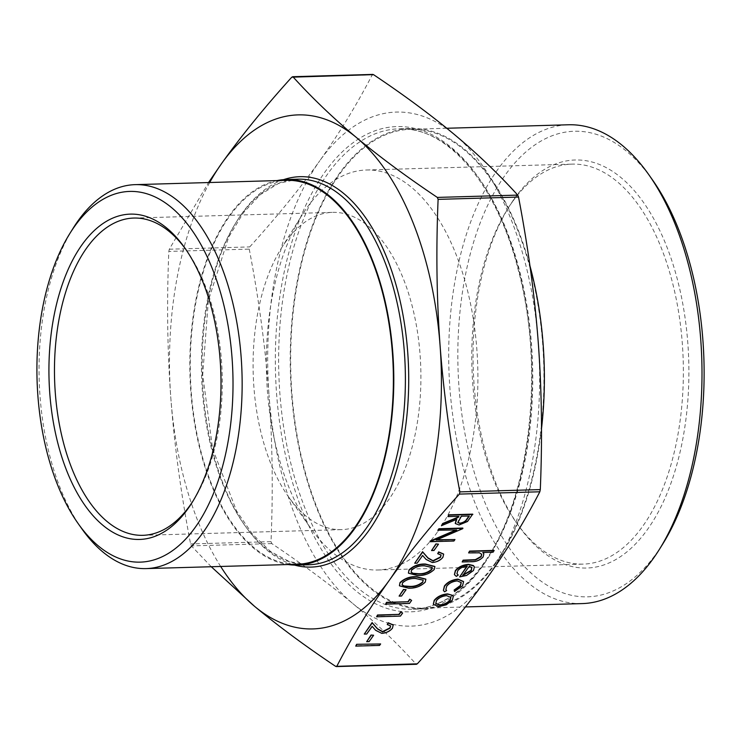 <?xml version="1.0" encoding="UTF-8"?>
<svg xmlns="http://www.w3.org/2000/svg" width="741" height="741" viewBox="0 0 741 741"><rect width="100%" height="100%" fill="white"/><g stroke="black" fill="none" stroke-linecap="round" stroke-linejoin="round"><path stroke-width="0.56" stroke-dasharray="3.71 2.78" d="M380.504 643.633L379.457 645.105L355.587 645.791M373.492 634.944L368.99 641.271L366.545 641.345M390.553 625.756L387.126 624.228M393.147 624.895L392.313 627.886C389.822 630.934 386.283 632.657 381.68 633.055L375.483 629.97L372.038 626.043L366.591 633.694L364.146 633.768M402.493 612.751L400.325 615.79L376.456 616.475M411.505 600.09L409.338 603.137L385.468 603.822M405.929 589.391L401.427 595.718L398.982 595.783M425.816 579.11L425.102 581.833C420.555 586.075 415.016 588.085 408.504 587.872L399.418 585.659M441.015 554.898L437.579 553.36M443.6 554.027L442.766 557.019C440.284 560.066 436.736 561.789 432.133 562.197L425.936 559.112L422.5 555.176L417.044 562.836L414.599 562.901M438.366 543.838L433.865 550.165L431.41 550.23M462.792 528.055L437.005 539.744M454.835 539.235L453.788 540.708L429.919 541.393M455.798 530.028L437.875 530.213M472.702 514.134L467.386 521.164L458.966 524.656L455.252 523.378M456.28 519.534L441.33 525.36M458.559 516.31L447.786 516.292M463.505 581.509L462.384 585.585L454.381 591.207M461.217 582.463L457.151 580.592C452.501 581.074 448.972 582.861 446.545 585.946L445.804 589.354M446.499 590.225L444.443 591.494L443.377 590.373M466.904 566.189L467.154 565.846C463.051 566.18 459.865 567.699 457.605 570.413L456.901 573.617M458.123 574.729L456.187 576.072L454.418 574.562M474.323 566.809L473.36 570.181L466.478 575.118L459.494 576.6M494.034 550.406L492.978 551.878L483.002 552.499M483.762 553.684L482.993 556.648C479.862 559.974 475.852 561.558 470.952 561.391L462.041 561.65M481.641 554.157L479.325 552.49L468.497 552.582M453.196 596.329L452.232 599.849L446.11 604.499L438.728 606.323L433.309 604.202M434.828 566.457L434.115 569.181C429.558 573.423 424.028 575.433 417.516 575.22L408.43 573.006M211.259 566.735L191.373 545.895L190.585 543.94C180.952 493.626 174.367 444.961 170.819 397.926C167.364 350.891 166.697 302.059 168.828 251.412L169.3 249.217L208.527 182.545M271.011 541.634L271.799 543.588C302.569 564.216 329.578 584.204 352.818 603.582A257.127 135.835 88.4 0 1 269.02 395.12C272.475 442.155 273.142 490.987 271.011 541.634L190.585 543.94M249.254 249.115C258.887 299.42 265.473 348.085 269.02 395.12A257.127 135.835 88.4 0 1 319.862 160.64C300.124 188.297 276.745 217.057 249.726 246.91L249.254 249.115L168.828 251.412M373.483 74.628L372.223 74.869C356.967 104.388 339.508 132.982 319.862 160.64A257.127 135.835 88.4 0 1 454.502 134.612A257.127 135.835 88.4 0 1 538.309 343.074A257.127 135.835 88.4 0 1 487.467 577.554A257.127 135.835 88.4 0 1 352.818 603.582C375.965 622.949 397.046 643.114 416.062 664.075L417.322 663.825M541.486 428.872A240.306 126.952 88.4 0 1 495.618 563.53A240.306 126.952 88.4 0 1 424.176 608.917A240.306 126.952 88.4 0 1 290.407 372.334A240.306 126.952 88.4 0 1 410.431 128.489A240.306 126.952 88.4 0 1 529.935 265.824M277.041 180.582A192.855 101.888 -91.6 0 0 189.974 375.205A192.855 101.888 -91.6 0 0 288.027 564.54M209.684 182.508A257.127 135.835 -91.6 0 0 170.819 397.926A257.127 135.835 -91.6 0 0 220.67 566.467M512.355 201.913A200.079 105.694 -91.6 0 0 507.353 209.434A200.079 105.694 -91.6 0 0 516.31 522.572A200.079 105.694 -91.6 0 0 583.287 564.114A200.079 105.694 -91.6 0 0 683.221 361.099A200.079 105.694 -91.6 0 0 571.848 164.122A200.079 105.694 -91.6 0 0 512.355 201.913M514.458 198.56A204.099 107.816 88.4 0 1 659.175 229.265A204.099 107.816 88.4 0 1 662.556 503.528A204.099 107.816 88.4 0 1 518.487 525.656A204.099 107.816 88.4 0 1 509.354 206.23A204.099 107.816 88.4 0 1 514.458 198.56M652.275 179.6A232.878 123.025 -91.6 0 0 487.893 204.84A232.878 123.025 -91.6 0 0 491.746 517.792A232.878 123.025 -91.6 0 0 656.869 552.823A232.878 123.025 -91.6 0 0 662.704 544.07M437.329 532.205A200.079 105.694 88.4 0 1 377.845 569.996A200.079 105.694 88.4 0 1 310.868 528.444A200.079 105.694 88.4 0 1 301.902 215.307A200.079 105.694 88.4 0 1 306.913 207.795A200.079 105.694 88.4 0 1 366.397 170.004A200.079 105.694 88.4 0 1 471.183 307.07A200.079 105.694 88.4 0 1 437.329 532.205M185.88 249.485A158.694 83.835 88.4 0 1 186.964 251.004A158.694 83.835 88.4 0 1 194.068 499.378A158.694 83.835 88.4 0 1 193.068 500.953M285.276 242.344A158.694 83.835 88.4 0 1 332.459 212.371A158.694 83.835 88.4 0 1 415.571 321.085A158.694 83.835 88.4 0 1 388.719 499.656A158.694 83.835 88.4 0 1 341.536 529.63A158.694 83.835 88.4 0 1 288.416 496.683A158.694 83.835 88.4 0 1 281.311 248.309A158.694 83.835 88.4 0 1 285.276 242.344M582.194 603.591A239.51 126.526 88.4 0 1 448.87 367.805A239.51 126.526 88.4 0 1 568.504 124.775M495.358 562.882A239.51 126.526 88.4 0 1 424.148 608.111A239.51 126.526 88.4 0 1 290.824 372.325A239.51 126.526 88.4 0 1 410.458 129.295A239.51 126.526 88.4 0 1 535.882 293.371A239.51 126.526 88.4 0 1 495.358 562.882M73.192 228.135A192.058 101.461 -91.6 0 0 81.788 528.713M286.332 180.322A192.058 101.461 -91.6 0 0 190.4 375.196A192.058 101.461 -91.6 0 0 297.308 564.272M469.312 566.263L463.106 574.979M471.915 567.699L469.183 565.939M450.806 597.292L446.527 595.356C442.136 595.745 438.737 597.394 436.319 600.293L435.708 603.35M468.97 516.014L461.254 515.912L459.068 518.922L457.799 522.396M432.114 567.374L424.426 565.513C419.471 565.207 415.136 566.661 411.431 569.875L411.07 572.108M423.111 580.027L415.423 578.165C410.458 577.86 406.124 579.314 402.419 582.528L402.057 584.769M271.799 543.588L191.373 545.895M169.3 249.217L249.726 246.91M372.223 74.869L291.797 77.175M335.636 666.372L416.062 664.075M484.03 563.864A240.306 126.952 -91.6 0 0 524.693 293.455A240.306 126.952 -91.6 0 0 398.834 128.823A240.306 126.952 -91.6 0 0 278.811 372.667A240.306 126.952 -91.6 0 0 412.58 609.25A240.306 126.952 -91.6 0 0 484.03 563.864M482.771 565.874A242.724 128.221 88.4 0 1 276.569 393.666A242.724 128.221 88.4 0 1 451.658 147.755A242.724 128.221 88.4 0 1 482.771 565.874M308.932 564.744A192.855 101.888 88.4 0 1 201.571 374.872A192.855 101.888 88.4 0 1 297.901 179.183L278.699 183.342L260.276 194.661L243.354 212.834L228.654 237.213L208.36 300.531L202.71 374.844L212.602 448.713L236.481 510.771L252.542 534.261L270.484 551.443L289.527 561.687L308.932 564.744M283.562 179.665A195.272 103.156 -91.6 0 0 202.349 374.853A195.272 103.156 -91.6 0 0 294.585 565.087M410.431 128.489L398.834 128.823C446.86 126.109 496.581 183.648 518.209 269.77C545.58 370.481 529.722 501.305 482.854 564.42C461.856 593.328 438.431 608.268 412.58 609.25L424.176 608.917M516.31 522.572L518.487 525.656M507.353 209.434L509.354 206.23M377.845 569.996L583.287 564.114M366.397 170.004L571.848 164.122M186.964 251.004L184.787 247.92M194.068 499.378L192.067 502.583M142.911 535.317L341.536 529.63M133.843 218.049L332.459 212.371M424.148 608.111L465.468 606.935M410.458 129.295L446.786 128.258M288.416 496.683L310.868 528.444M281.311 248.309L301.902 215.307"/><path stroke-width="1.11" d="M356.634 644.309L380.633 643.957L379.587 645.43L355.717 646.115L356.634 644.309L380.633 643.957M371.046 635.018L373.631 635.269L369.12 641.595L366.675 641.669L371.046 635.018L373.631 635.269M364.276 634.092L372.232 622.912L377.567 629.007L382.671 631.916L390.053 628.201L390.637 625.913L387.256 624.552L388.303 623.07L393.221 625.052L392.443 628.211C389.961 631.258 386.413 632.981 381.81 633.379L375.613 630.304L372.177 626.367L366.721 634.018L364.276 634.092L372.102 622.588L377.438 628.683L382.541 631.591L389.914 627.877L390.553 625.756M387.256 624.552L388.173 622.746L393.147 624.895M400.733 611.853L402.622 613.076L400.455 616.114L376.585 616.799L377.512 614.993L398.927 614.382L400.733 611.853L402.622 613.076M409.736 599.2L411.635 600.423L409.467 603.461L385.598 604.147L386.515 602.34L407.939 601.729L409.736 599.2L411.635 600.423M403.484 589.456L406.059 589.716L401.557 596.042L399.112 596.116L403.484 589.456L406.059 589.716M399.418 585.659L400.01 582.546C404.549 578.36 410.032 576.405 416.461 576.693L425.816 579.11M414.728 563.225L422.685 552.054L428.02 558.149L433.124 561.048L440.506 557.343L441.09 555.055L437.709 553.684L438.765 552.212L443.674 554.185L442.896 557.352C440.413 560.391 436.866 562.113 432.262 562.521L426.075 559.436L422.629 555.5L417.174 563.16L414.728 563.225L422.555 551.721L427.89 557.825L432.994 560.724L440.376 557.019L441.015 554.898M437.709 553.684L438.635 551.888L443.6 554.027M435.921 543.903L438.496 544.163L433.994 550.489L431.549 550.554L435.921 543.903L438.496 544.163M454.965 539.559L453.918 541.032L430.049 541.717L456.752 530L437.875 530.213L438.922 528.741L462.792 528.055L462.708 528.685L436.18 540.096L454.965 539.559L437.005 539.744M430.049 541.717L430.15 541.05L455.798 530.028M447.916 516.616L448.833 514.819L472.702 514.134L467.515 521.488L459.096 524.98L455.307 523.544L456.78 519.33L441.46 525.684L442.757 523.859L458.077 517.505L458.929 516.301L447.916 516.616L448.963 515.143L472.832 514.458M455.252 523.378L456.28 519.534M441.46 525.684L442.627 523.535L457.947 517.181L458.559 516.31M454.511 591.531L454.279 590.327L460.448 585.862L461.282 582.621L457.28 580.916C452.64 581.398 449.102 583.186 446.675 586.27L445.869 589.521L446.628 590.549L444.572 591.818L443.433 590.54L444.554 586.307C447.666 582.352 452.195 580.064 458.142 579.443L463.579 581.676L462.514 585.909L454.511 591.531L454.15 590.003L460.318 585.538L461.217 582.463M445.804 589.354L446.628 590.549M443.377 590.373L444.415 585.983C447.536 582.028 452.066 579.74 458.003 579.119L463.505 581.509M456.901 573.617L458.253 575.062L456.317 576.396L454.474 574.72L455.456 570.987C458.586 567.217 463.023 565.114 468.747 564.679L473.582 565.892L474.397 566.967L473.49 570.505L466.608 575.442L459.624 576.924L467.284 566.17C463.181 566.504 460.004 568.032 457.734 570.737L456.956 573.784L458.253 575.062M454.418 574.562L455.326 570.653C458.457 566.893 462.884 564.79 468.618 564.355L473.453 565.568L474.323 566.809M459.624 576.924L466.904 566.189M389.257 580.36C369.611 608.018 352.16 636.612 336.896 666.131L335.636 666.372C304.866 645.754 277.856 625.756 254.617 606.388A257.127 135.835 -91.6 0 0 389.257 580.36A257.127 135.835 -91.6 0 0 440.098 345.88A257.127 135.835 -91.6 0 0 356.301 137.418C379.54 156.796 406.55 176.784 437.32 197.412L438.107 199.366C435.986 250.013 436.653 298.845 440.098 345.88C443.646 392.915 450.241 441.58 459.874 491.885L459.392 494.09C432.383 523.943 409.004 552.703 389.257 580.36M416.062 664.075L417.322 663.825C444.341 633.972 467.719 605.212 487.467 577.554C507.113 549.896 524.563 521.303 539.818 491.783L540.3 489.588C542.421 438.941 541.754 390.109 538.309 343.074C534.761 296.039 528.166 247.374 518.533 197.06L517.746 195.105C498.73 174.154 477.649 153.989 454.502 134.612C431.262 115.244 404.253 95.246 373.483 74.628L372.223 74.869M462.171 561.974L463.227 560.502L475.518 559.983L481.168 556.769L481.715 554.314L479.455 552.823L468.627 552.906L469.553 551.1L494.034 550.406L493.108 552.202L482.78 552.499L483.836 553.842L483.123 556.973C479.992 560.307 475.981 561.891 471.081 561.724L462.171 561.974L463.097 560.168L475.389 559.65L481.039 556.445L481.641 554.157M483.002 552.499L483.762 553.684M433.309 604.202L434.18 600.367C437.338 596.551 441.812 594.393 447.592 593.884L452.603 595.347L453.196 596.329M408.43 573.006L409.023 569.894C413.561 565.707 419.045 563.753 425.473 564.04L434.828 566.457M208.527 182.545L221.661 163.446C241.399 135.788 264.778 107.028 291.797 77.175L293.056 76.925C312.072 97.886 333.154 118.051 356.301 137.418A257.127 135.835 -91.6 0 0 221.661 163.446A257.127 135.835 -91.6 0 0 209.684 182.508M291.797 77.175L373.483 74.628M417.322 663.825L335.636 666.372M529.935 265.824A240.306 126.952 88.4 0 1 541.486 428.872M288.027 564.54A192.855 101.888 -91.6 0 0 297.336 565.077A192.855 101.888 -91.6 0 0 354.67 528.648A192.855 101.888 -91.6 0 0 387.311 311.637A192.855 101.888 -91.6 0 0 286.304 179.517A192.855 101.888 -91.6 0 0 277.041 180.582M220.67 566.467A257.127 135.835 -91.6 0 0 254.617 606.388L211.259 566.735M659.397 549.359L662.704 544.07A232.878 123.025 -91.6 0 0 652.275 179.6L648.681 174.506A239.51 126.526 88.4 0 1 659.397 549.359A239.51 126.526 88.4 0 1 653.405 558.353A239.51 126.526 88.4 0 1 582.194 603.591L465.468 606.935M193.068 500.953A158.694 83.835 88.4 0 1 142.911 535.317A158.694 83.835 88.4 0 1 59.808 426.603A158.694 83.835 88.4 0 1 86.66 248.022A158.694 83.835 88.4 0 1 133.843 218.049A158.694 83.835 88.4 0 1 185.88 249.485M81.936 244.863A162.714 85.956 -91.6 0 0 68.867 475.981A162.714 85.956 -91.6 0 0 192.067 502.583A162.714 85.956 -91.6 0 0 184.787 247.92A162.714 85.956 -91.6 0 0 81.936 244.863M195.402 527.11A185.426 97.96 88.4 0 1 78.194 523.628A185.426 97.96 88.4 0 1 69.895 233.424A185.426 97.96 88.4 0 1 210.296 263.74A185.426 97.96 88.4 0 1 195.402 527.11M446.786 128.258L568.504 124.775A239.51 126.526 88.4 0 1 648.681 174.506M78.194 523.628L81.788 528.713A192.058 101.461 -91.6 0 0 146.088 568.597A192.058 101.461 -91.6 0 0 203.182 532.325A192.058 101.461 -91.6 0 0 235.684 316.212A192.058 101.461 -91.6 0 0 135.103 184.648A192.058 101.461 -91.6 0 0 73.192 228.135L69.895 233.424M146.088 568.597L297.308 564.272A192.058 101.461 -91.6 0 0 354.411 528A192.058 101.461 -91.6 0 0 386.913 311.887A192.058 101.461 -91.6 0 0 286.332 180.322L135.103 184.648M468.627 552.906L469.553 551.1M469.683 551.434L494.164 550.73M469.312 566.263L462.819 575.387L471.295 570.644L471.86 567.587L469.312 566.263M462.69 575.062L471.165 570.311L471.73 567.263M452.732 595.681L453.27 596.486L452.362 600.173L446.239 604.823L438.867 606.647L433.365 604.369L434.309 600.692C437.468 596.875 441.942 594.717 447.721 594.208L452.603 595.347M450.222 600.229L450.871 597.45L446.656 595.681C442.266 596.07 438.867 597.718 436.458 600.627L435.764 603.517L439.895 605.175C444.294 604.786 447.74 603.137 450.222 600.229L450.806 597.292M439.895 605.175L439.765 604.851C444.165 604.461 447.61 602.813 450.093 599.904M435.708 603.35L439.765 604.851M469.34 516.005L461.384 516.236L457.855 522.572L460.152 523.498C463.588 522.896 465.913 521.432 467.145 519.089L469.34 516.005M457.799 522.396L460.022 523.174C463.458 522.572 465.783 521.099 467.006 518.765L468.97 516.014M438.005 530.537L438.922 528.741M439.052 529.065L462.921 528.379M431.549 550.554L436.051 544.227M409.152 570.218C413.691 566.031 419.174 564.077 425.603 564.364L434.902 566.615L434.245 569.505C429.697 573.747 424.158 575.757 417.646 575.544L408.486 573.182L409.023 569.894M424.565 565.837C419.601 565.531 415.266 566.985 411.561 570.2L411.125 572.284L413.145 573.617L418.702 574.062C423.704 574.294 428.057 572.812 431.762 569.625L432.188 567.532L424.565 565.837M431.762 569.625L432.114 567.374M411.07 572.108L413.015 573.284L418.572 573.738C423.574 573.969 427.928 572.487 431.632 569.301M400.14 582.88C404.679 578.684 410.162 576.739 416.59 577.017L425.89 579.267L425.232 582.157C420.684 586.4 415.155 588.41 408.634 588.197L399.473 585.835L400.01 582.546M415.553 578.489C410.588 578.193 406.253 579.638 402.558 582.852L402.113 584.936L404.141 586.27L409.699 586.715C414.691 586.946 419.045 585.464 422.75 582.278L423.185 580.184L415.553 578.489M422.75 582.278L423.111 580.027M402.057 584.769L404.002 585.946L409.56 586.39C414.562 586.622 418.915 585.14 422.62 581.954M399.112 596.116L403.613 589.79M385.598 604.147L386.645 602.665L407.939 601.729M408.069 602.053L409.875 599.525M376.585 616.799L377.641 615.317L398.927 614.382M399.056 614.706L400.862 612.177M366.675 641.669L371.176 635.343M355.717 646.115L356.764 644.633M459.392 494.09L539.818 491.783M517.746 195.105L437.32 197.412M438.107 199.366L518.533 197.06M540.3 489.588L459.874 491.885M286.304 179.517L297.901 179.183A192.855 101.888 88.4 0 1 398.899 311.303A192.855 101.888 88.4 0 1 366.267 528.314A192.855 101.888 88.4 0 1 308.932 564.744L297.336 565.077M294.585 565.087A195.272 103.156 -91.6 0 0 369.101 530.213A195.272 103.156 -91.6 0 0 398.945 295.918A195.272 103.156 -91.6 0 0 283.562 179.665M372.871 74.415L292.584 76.712M416.544 664.288L336.257 666.585"/></g></svg>
